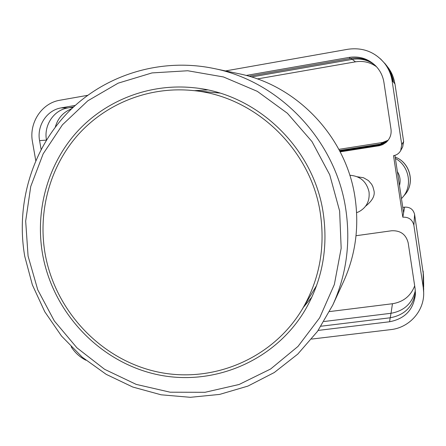 <?xml version="1.0" encoding="UTF-8"?>
<svg xmlns="http://www.w3.org/2000/svg" width="446" height="446" viewBox="0 0 446 446"><rect width="100%" height="100%" fill="white"/><g stroke="black" fill="none" stroke-linecap="round" stroke-linejoin="round"><path stroke-width="0.67" d="M365.636 206.147C372.627 200.561 375.354 195.209 373.809 190.096L372.884 186.712L371.635 184.248L368.457 180.597L363.551 177.759L357.358 176.778M402.788 207.407L404.611 207.145C409.963 206.905 413.297 209.336 414.602 214.442L413.871 225.258L423.276 287.731L423.689 292.771C424.207 311.13 409.205 327.738 390.78 329.616L311.642 339.077M423.471 275.037L414.602 214.442M392.998 76.561L394.978 83.987L393.333 81.841L392.664 81.25L392.714 81.607C391.739 75.313 389.347 69.632 385.539 64.57L384.826 63.627C375.203 51.97 362.877 47.181 347.841 49.272L225.503 70.925M404.611 207.145L402.827 217.185L393.523 155.671C396.695 155.102 399.081 153.424 400.681 150.636L402.682 146.929L403.636 141.521L394.978 83.987M403.608 212.803L394.922 155.353M246.147 75.458L349.09 57.411C359.298 55.901 368.123 58.677 375.565 65.746C380.103 70.39 382.891 75.943 383.928 82.393L391.008 129.268C391.627 134.48 389.982 138.873 386.074 142.441L382.651 144.638L379.334 145.714L340.198 151.852M356.031 235.722L391.683 230.755C400.508 230.398 406.011 234.434 408.179 242.864L415.12 288.768L415.427 294.059C413.698 309.53 405.085 318.762 389.575 321.761L318.193 330.414M75.246 105.418L61.236 107.876C46.902 110.078 36.672 125.7 39.583 140.618L41.11 149.388M71.176 346.81C74.917 352.647 79.828 357.118 85.9 360.229M413.871 225.258C412.422 219.622 408.742 216.929 402.827 217.185M400.681 150.636L401.735 144.66L392.145 81.005C391.148 74.582 388.706 68.796 384.826 63.627M35.752 160.566L32.474 141.822C28.784 122.912 41.712 103.065 59.915 100.233L87.639 95.327M384.753 63.282L388.148 67.625C391.633 72.297 393.824 77.532 394.721 83.324M423.193 272.567L423.276 280.763L423.667 285.579L423.566 277.156L423.115 271.006M55.282 127.149C57.824 118.201 63.265 112.085 71.616 108.802M415.332 290.563C412.271 303.369 404.148 310.946 390.969 313.287L390.289 317.775M324.019 321.51L390.969 313.287M251.488 76.991L352.128 59.396C359.9 58.158 367.03 59.714 373.525 64.062M73.59 106.934L67.786 107.949C53.732 110.112 43.669 125.387 46.462 140.011M321.042 326.216L390.183 317.786C404.645 315.088 413.063 306.597 415.432 292.314M423.276 280.763L423.276 287.731M423.689 292.771L423.243 284.37M376.011 66.198C368.758 59.58 360.251 57.004 350.484 58.465L349.09 57.411M248.957 76.238L350.484 58.465M339.947 151.378L379.585 145.167L386.414 142.14M380.516 58.861L385.55 64.296C389.319 69.342 391.688 74.989 392.664 81.25M423.299 284.715L423.672 291.517M385.55 64.296L386.414 65.445C390.094 70.368 392.408 75.881 393.355 81.986M339.835 151.161L379.546 144.933L386.676 141.661L388.366 139.966M339.534 150.581L380.55 144.153L379.546 144.933M387.089 141.298L380.55 144.153M423.254 280.623L423.7 289.649M386.42 65.333C390.083 70.245 392.385 75.748 393.333 81.841M387.853 140.54L380.533 144.052L339.49 150.492M423.667 285.579L423.661 286.761M329.6 311.57L392.463 303.732L391.014 313.282M414.68 285.858C410.76 295.988 403.357 301.942 392.463 303.732M338.882 149.349L382.534 142.486L380.533 144.052M388.126 140.245L382.534 142.486M257.348 78.931L355.501 61.832C363.2 60.623 370.208 62.256 376.513 66.744M356.599 212.67L358.813 211.794C366.484 207.591 369.89 200.979 369.037 191.953C366.573 181.561 360.162 175.997 349.809 175.267M397.375 171.582C400.068 175.964 400.77 180.613 399.482 185.53M395.396 158.475C409.255 165.711 412.946 186.238 402.465 197.511L401.456 198.593M42.543 253.991C52.706 311.799 98.482 361.065 155.297 374.166C212.028 387.312 274.669 361.734 305.304 309.736C322.246 280.266 328.234 248.143 323.266 213.378C314.001 148.033 256.812 93.398 193.452 87.711C148.942 83.123 104.671 100.768 75.926 133.064C47.332 165.561 35.134 211.014 42.543 253.991M303.431 307.3L311.905 297.086M355.055 197.723C346.442 137.206 297.081 85.136 238.66 73.685L213.595 68.433C279.748 81.367 336 140.735 345.84 209.609C350.729 243.181 346.375 274.981 332.788 305.025L343.487 281.755C355.479 255.235 359.337 227.22 355.055 197.723M207.546 89.936L194.294 90.672M45.091 253.623C37.877 211.739 49.64 167.456 77.309 135.645C105.128 104.024 148.022 86.479 191.379 90.399C254.148 95.215 311.241 149.092 320.406 213.79C325.357 248.55 319.191 280.556 301.914 309.803C271.424 360.095 210.194 384.469 154.89 371.328C99.514 358.222 55.003 310.059 45.091 253.623M219.711 93.058L191.379 90.399M301.914 309.803L316.638 285.457M392.714 81.607L392.145 81.005M403.636 141.521L401.735 144.66M67.786 107.949L61.236 107.876M46.401 140.111L39.583 140.618M390.183 317.786L389.575 321.761M379.585 145.167L378.76 145.814M72.793 107.681L69.565 107.642M352.128 59.396L350.824 58.409M355.501 61.832L352.268 59.374M404.689 194.896C415.382 183.501 410.091 162.383 395.189 157.115C410.169 162.355 415.466 183.356 404.689 194.896L402.9 196.998M339.629 211.014L329.733 174.782L311.994 141.588L287.391 113.267L257.32 91.346L223.474 76.957L187.733 70.752L152.002 72.921L118.14 83.168L87.812 100.807L62.446 124.796L43.156 153.842L30.746 186.467L25.673 221.088L28.076 256.088L37.776 289.872L54.306 320.919L76.924 347.819L104.62 369.316L136.181 384.38L170.182 392.207L205.049 392.296L239.106 384.485L270.638 368.993L297.995 346.425L319.654 317.803L334.349 284.515L341.168 248.271L339.629 211.014M213.595 68.433C160.259 57.422 104.615 74.989 68.099 112.286C31.722 149.806 15.755 204.642 24.736 256.272M24.742 256.305L32.363 284.866L44.756 311.726L61.542 336.078L82.226 357.168L106.204 374.345L132.763 387.033L161.106 394.799L190.37 397.308L219.627 394.409L247.909 386.091L274.262 372.544L297.755 354.113L317.513 331.367L332.788 305.025"/></g></svg>

